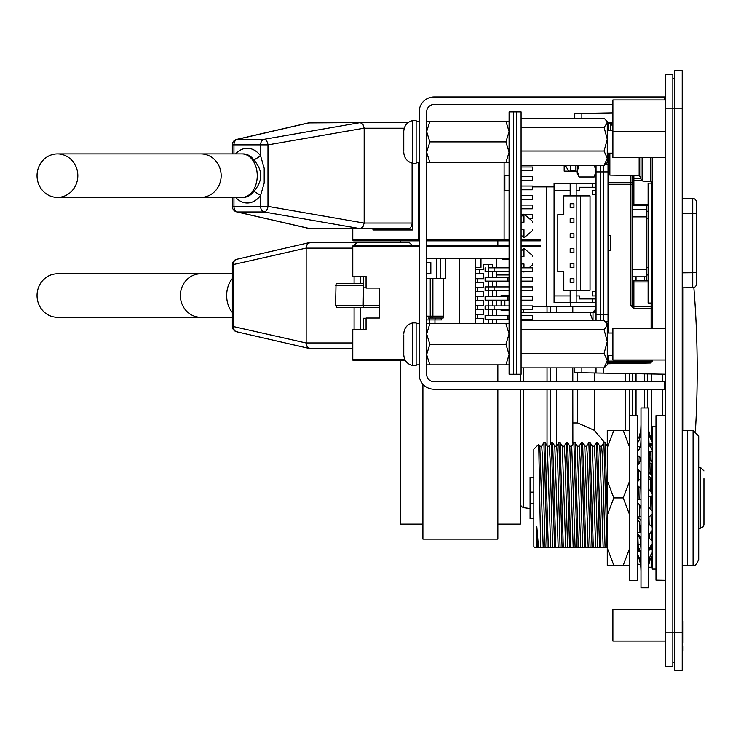 <?xml version="1.0" encoding="UTF-8"?>
<svg xmlns="http://www.w3.org/2000/svg" width="741" height="741" viewBox="0 0 741 741"><rect width="100%" height="100%" fill="white"/><g stroke="black" fill="none" stroke-linecap="round" stroke-linejoin="round"><path stroke-width="1.11" d="M596.033 312.415L592.995 312.415L592.995 320.677L592.995 312.415L589.808 312.415L592.856 320.677M509.095 121.311L505.908 121.311L509.095 131.611L505.908 141.92L509.095 152.22L505.908 162.529L509.095 162.529M505.908 121.311L426.649 121.311M505.908 141.92L429.845 141.92L426.649 131.611L429.845 121.311M505.908 162.529L429.845 162.529L426.649 152.22L429.845 141.92M426.649 162.529L429.845 162.529M509.095 323.66L505.908 323.66L509.095 333.969L505.908 344.269L509.095 354.578L505.908 364.878L509.095 364.878M505.908 323.66L426.649 323.66M505.908 344.269L429.845 344.269L426.649 333.969L429.845 323.66M505.908 364.878L429.845 364.878L426.649 354.578L429.845 344.269M426.649 364.878L429.845 364.878M576.804 171.143L564.179 171.143L564.179 165.512M564.179 166.651L566.05 166.651M403.762 151.229L403.762 132.602M403.762 152.405C404.178 158.083 407.124 161.714 412.589 163.279L412.589 120.561C407.096 122.108 404.151 125.729 403.762 131.426M412.589 120.561L416.127 120.561L416.127 163.279L412.589 163.279M403.762 353.587L403.762 334.951M403.762 354.763C404.178 360.441 407.124 364.063 412.589 365.628L412.589 322.909C407.096 324.456 404.151 328.078 403.762 333.774M412.589 322.909L416.127 322.909L416.127 365.628L412.589 365.628M521.238 312.415L589.808 312.415M577.295 165.512L577.295 172.208L575.887 170.81L575.887 165.512M577.295 171.004L577.295 173.764L579.138 176.96L577.295 171.004L579.138 165.058M570.264 165.512L570.264 170.81C569.755 172.005 568.347 170.597 566.05 166.586L566.05 165.512M596.033 173.764L594.189 176.96L596.033 171.004L594.189 176.96L579.138 176.96M594.189 165.058L596.033 171.004M408.106 122.617L360.219 122.617L362.895 124.266L364.174 128.184L364.174 223.097L362.895 227.024L360.256 228.663L308.775 228.367M310.081 228.663L237.398 211.963L264.074 211.963A5.622 3.325 -80.2 0 0 266.593 210.296A5.622 3.325 -80.2 0 0 267.983 206.396L267.983 144.884A5.622 3.325 -99.8 0 0 266.593 140.985A5.622 3.325 -99.8 0 0 264.074 139.317L237.398 139.317A5.622 4.427 -102.9 0 0 236.74 139.391A5.622 5.622 0 0 0 232.331 144.884L260.628 144.884A5.622 3.992 -90 0 1 261.61 141.198A5.622 3.992 -90 0 1 264.074 139.317L360.256 122.617M360.219 228.663L408.152 228.663A5.622 3.955 -90 0 0 410.94 227.024A5.622 3.955 -90 0 0 412.098 223.041L364.174 223.041M243.298 197.384L241.964 197.384A21.73 15.292 90 0 0 257.257 175.654A21.73 15.292 90 0 0 241.964 153.915L243.298 153.915A21.73 15.292 90 0 1 253.894 159.982C262.999 170.411 262.999 180.85 253.894 191.317A21.73 15.292 90 0 1 243.298 197.384M235.601 197.384A27.352 19.247 -90 0 0 247.29 203.006A27.352 19.247 -90 0 0 260.628 195.365L264.204 183.036L264.204 168.263L260.628 155.934L253.894 159.982M360.256 228.663L264.074 211.963A5.622 3.992 -90 0 1 261.61 210.092A5.622 3.992 -90 0 1 260.628 206.396L260.628 195.365L253.894 191.317M308.775 122.923L360.219 122.617M412.098 163.159L412.098 223.041M57.437 197.384A21.73 20.387 90 0 1 37.05 175.654A21.73 20.387 90 0 1 57.437 153.915A21.73 20.387 90 0 1 77.824 175.654A21.73 20.387 90 0 1 57.437 197.384L241.964 197.384M241.964 153.915L200.774 153.915A21.73 20.387 90 0 1 221.161 175.654A21.73 20.387 90 0 1 200.774 197.384M354.624 245.345A5.622 3.955 -90 0 1 355.254 244.178A5.622 3.955 -90 0 1 358.051 242.529L310.081 242.529L307.209 244.178L306.163 248.096L306.163 343.009L307.209 346.936L310.081 348.576L352.438 348.576M358.051 242.529L408.152 242.529A5.622 3.955 -90 0 1 410.94 244.178A5.622 3.955 -90 0 1 411.57 245.345M309.395 348.492L236.694 331.792A5.622 4.427 -77.1 0 1 234.434 330.208A5.622 4.427 -77.1 0 1 233.48 326.309L233.48 264.796A5.622 4.427 -102.9 0 1 234.434 260.897A5.622 4.427 -102.9 0 1 236.694 259.322A5.622 4.427 -102.9 0 1 237.398 259.23M363.766 307.515L363.21 305.672L335.599 305.672L336.785 307.515L379.42 307.543M363.525 283.849L363.21 305.672L379.42 305.672M335.599 305.672L336.025 284.109L336.785 283.599L363.525 283.599M426.649 319.908L429.66 319.908A1.871 1.315 90 0 0 429.271 318.584A1.871 1.315 90 0 0 428.344 318.037L443.164 318.037L443.72 317.491L443.174 316.166L426.649 316.166M441.562 318.037L441.006 318.584L441.553 319.908L434.958 319.908A1.871 1.334 90 0 1 435.347 318.584A1.871 1.334 90 0 1 436.292 318.037M360.422 276.291L360.422 283.599M360.422 307.515L360.422 329.801M232.331 281.321L232.331 310.553M232.341 302.995L232.341 288.101M232.331 278.662A21.73 15.292 90 0 0 232.331 312.424M237.398 331.875A5.622 4.427 -77.1 0 1 236.74 331.801M354.096 276.291L354.096 283.599M354.096 307.515L354.096 329.801M57.437 273.809A21.73 20.387 90 0 0 37.05 295.548A21.73 20.387 90 0 0 57.437 317.278L200.774 317.278A21.73 20.387 90 0 1 180.387 295.548A21.73 20.387 90 0 1 200.774 273.809L57.437 273.809M200.774 273.809L232.331 273.809M664.603 99.952L664.603 96.951L434.152 96.951A14.987 14.987 0 0 0 419.156 111.937L419.156 374.251A14.987 14.987 0 0 0 434.152 389.238L664.603 389.238L664.603 381.745L434.152 381.745A7.493 7.493 0 0 1 426.649 374.251L426.649 111.937A7.493 7.493 0 0 1 434.152 104.444L612.89 104.444M513.587 374.251L516.588 374.251L516.588 111.937L513.587 111.937L513.587 374.251M600.525 320.677L600.525 171.893L603.526 171.893L603.526 320.677M600.525 314.295L603.526 314.295M600.525 171.893L600.525 165.512M603.526 165.512L603.526 171.893M596.033 306.793L532.622 306.793M532.353 186.88L554.064 186.88M595.282 186.88L596.033 186.88M605.388 164.4L608.018 164.4L608.018 171.893L596.033 171.893L596.033 314.295L608.018 314.295L608.018 333.024M608.018 171.893L608.018 314.295M608.018 130.675L608.018 123.182L607.268 123.182M608.018 355.513L608.018 363.007L607.268 363.007M608.018 164.4L608.018 153.155M596.033 320.677L596.033 314.295M596.033 171.893L596.033 165.512M509.095 374.251L509.095 111.937L521.08 111.937L521.08 374.251L521.08 111.937L509.095 111.937L509.095 374.251L521.08 374.251L509.095 374.251M532.622 195.541L532.603 199.292L532.622 195.541M521.08 195.541L532.603 195.541M521.08 199.292L532.603 199.292M412.756 163.279L412.756 229.979L372.955 229.979L372.955 228.663M504.102 162.529L504.102 175.728L509.095 175.728M426.649 239.723L504.102 239.723L504.102 190.715L509.095 190.715M352.79 228.663L352.79 239.723L419.156 239.723M418.572 239.723L418.572 240.844L353.633 240.844A1.195 0.843 90 0 1 352.799 239.723M537.123 240.844L540.346 240.844L540.346 239.723L537.123 239.723L537.123 240.844L521.08 240.844M418.572 240.844L419.156 240.844M426.649 240.844L509.095 240.844M504.102 239.723L509.095 239.723M521.08 239.723L537.123 239.723M504.102 175.728L504.102 190.715L504.102 175.728M396.991 228.663A4.02 2.834 90 0 0 396.833 229.979M397.852 228.663A2.89 2.038 90 0 0 397.63 229.979M386.376 228.663A4.02 2.834 90 0 0 386.218 229.979M521.08 176.506L532.622 176.506L532.622 180.248L532.603 176.506M521.08 180.248L532.603 180.248M521.08 166.984L532.353 166.984L532.353 170.736L532.334 166.984M521.08 170.736L532.334 170.736M504.102 175.645L509.095 175.645M521.08 222.217L521.08 216.604M521.08 235.332L521.08 229.719M521.469 216.604L523.961 214.103L532.52 221.281L532.52 222.217M532.52 229.719L532.52 230.655L523.961 237.833L523.961 229.719C535.113 229.719 535.113 229.719 523.961 229.719L521.469 229.719L523.961 229.719M523.961 214.103L523.961 222.217C535.113 222.217 535.113 222.217 523.961 222.217L521.469 222.217L523.961 222.217M398.074 228.663L398.074 229.979M382.254 229.979L382.254 228.663M532.622 214.612L532.603 218.363L532.622 214.612M521.08 214.612L523.452 214.612M524.572 214.612L532.603 214.612M529.037 218.363L532.603 218.363M532.353 186.019L532.334 189.77L532.353 186.019M521.08 186.019L532.334 186.019M521.08 189.77L532.334 189.77M532.353 205.062L532.334 208.805L532.353 205.062M521.08 205.062L532.334 205.062M521.08 208.805L532.334 208.805M521.08 290.648L532.622 290.648L532.622 286.897L521.08 286.897M488.56 290.648L488.56 286.897L485.105 286.897L485.105 290.648L509.095 290.648M488.56 286.897L509.095 286.897M426.649 246.466L505.121 246.466L505.121 245.345L426.649 245.345M404.882 359.635L353.587 359.635L353.587 360.756A1.195 0.843 90 0 1 352.79 359.561L352.438 329.801L366.073 329.801L366.073 318.037L379.42 318.037L379.42 288.064L366.073 288.064L366.073 276.291L352.438 276.291L352.799 246.466M353.587 329.801L355.31 329.801M355.31 276.291L353.587 276.291M419.156 245.345L353.633 245.345A1.195 0.843 90 0 0 352.79 246.54L352.79 276.291M352.79 329.801L352.79 359.561L404.855 359.561M405.522 360.756L353.587 360.756M509.095 245.345L505.871 245.345A7.123 7.123 0 0 1 509.095 246.114M521.08 246.466L540.346 246.466L540.346 245.345L521.08 245.345M509.095 310.46L501.101 310.46L501.101 309.682M501.101 305.931L501.101 300.161M501.101 296.419L501.101 295.474L509.095 295.474M509.095 258.813A7.123 7.123 0 0 1 505.871 259.582L502.12 259.582L502.12 258.461L505.871 258.461A5.993 5.993 0 0 0 506.538 258.424M488.56 309.682L488.56 305.931L485.105 305.931L485.105 309.682L509.095 309.682M521.08 309.682L532.622 309.682L532.622 305.931L521.08 305.931M488.56 305.931L509.095 305.931M521.08 319.204L532.353 319.204L532.353 315.453L521.08 315.453M507.946 319.204L507.946 315.453L485.105 315.453L485.105 319.204L509.095 319.204M507.946 315.453L509.095 315.453M426.649 258.424L509.095 258.424M505.121 246.466L509.095 246.466M488.801 267.825L488.801 264.417L492.376 264.417L492.376 267.825M492.376 271.577L492.376 277.384M492.376 281.126L492.376 286.897M492.376 290.648L492.376 296.419M492.376 300.161L492.376 305.931M492.376 309.682L492.376 315.453M492.376 319.204L492.376 323.66M430.836 273.818L426.649 273.818L430.836 273.818L430.836 262.583L426.649 262.583L430.836 262.583M436.264 258.424L436.264 278.32L426.649 278.32M475.222 278.718L483.614 278.718L483.614 273.485L475.222 273.485M475.222 287.703L483.614 287.703L483.614 282.469L475.222 282.469M475.222 296.687L483.614 296.687L483.614 291.445L475.222 291.445M475.222 305.663L483.614 305.663L483.614 300.429L475.222 300.429M475.222 314.647L483.614 314.647L483.614 309.414L475.222 309.414M475.222 323.632L483.614 323.632L483.614 318.398L475.222 318.398M496.59 258.424L496.59 267.825M496.59 271.577L496.59 277.384M496.59 281.126L496.59 286.897M496.59 290.648L496.59 296.419M496.59 300.161L496.59 305.931M496.59 309.682L496.59 315.453M496.59 319.204L496.59 323.66M480.974 267.408L475.222 267.408L480.974 267.408L480.974 258.424M475.222 269.733L483.614 269.733L483.614 264.417L492.376 264.417M501.601 310.46L509.095 310.544M521.469 267.825L521.08 263.963M521.08 256.469L521.08 250.847M532.52 263.963L532.52 264.898L529.037 267.825M521.469 250.847L523.961 248.355L532.52 255.534L532.52 256.469M523.961 263.963L521.469 263.963L523.961 263.963C535.113 263.963 535.113 263.963 523.961 263.963L523.961 267.825M523.961 271.577L523.961 272.086L524.572 271.577M523.961 248.355L523.961 256.469C535.113 256.469 535.113 256.469 523.961 256.469L521.469 256.469L523.961 256.469M509.095 274.948L496.59 274.948M436.264 278.32L445.823 278.32L445.823 258.424M363.525 276.291L363.525 287.832L366.073 287.832M366.073 318.26L363.525 318.26L363.525 329.801M440.543 258.424L440.543 278.32M459.401 258.424L459.401 323.66M475.222 258.424L475.222 323.66M487.217 271.577L485.105 271.614L485.105 267.862M488.801 323.66L488.801 319.204M488.801 315.453L488.801 309.682M488.801 305.931L488.801 300.161M488.801 296.419L488.801 290.648M488.801 286.897L488.801 281.126M488.801 277.384L488.801 271.577M483.614 264.417L488.801 264.417M479.835 273.485L479.835 269.733M477.185 278.718L477.185 282.469M477.185 287.703L477.185 291.445M477.185 296.687L477.185 300.429M477.185 305.663L477.185 309.414M477.185 314.647L477.185 318.398M507.928 277.384L485.105 277.384L485.105 281.126L507.928 281.126L507.928 277.384L509.095 277.384M509.095 300.161L485.105 300.161L485.105 296.419L509.095 296.419M487.217 271.614L485.105 271.614M521.08 271.577L532.622 271.577L532.622 267.825L521.08 267.825M485.105 271.577L509.095 271.577M488.56 271.577L488.56 267.825L509.095 267.825M521.08 300.161L532.353 300.161L532.353 296.419L521.08 296.419M521.08 281.126L532.353 281.126L532.353 277.384L521.08 277.384M509.095 281.126L507.928 281.126M595.282 218.734L596.033 218.734M595.282 222.485L596.033 222.485M595.282 248.717L596.033 248.717M595.282 237.472L596.033 237.472M595.282 207.499L596.033 207.499M595.282 203.747L596.033 203.747M595.282 278.69L596.033 278.69M595.282 233.721L596.033 233.721M595.282 282.441L596.033 282.441M563.799 203.377L563.799 195.874L576.165 195.874L576.165 183.509L554.064 183.509L554.064 302.671L576.165 302.671L576.165 290.305L590.031 290.305L590.031 195.874L576.165 195.874L576.165 290.305L563.799 290.305L563.799 282.812M595.282 263.703L596.033 263.703M595.282 267.455L596.033 267.455M595.282 252.459L596.033 252.459M596.033 295.928L592.281 295.928L592.281 291.435L595.282 291.435L595.282 295.928M595.282 298.929L595.282 302.671L576.165 302.671M595.282 291.435L595.282 190.261M595.282 187.26L595.282 183.509L576.165 183.509M563.799 195.874L563.799 214.612L557.806 214.612L557.806 271.577L563.799 271.577L563.799 290.305M596.033 190.261L592.281 190.261L592.281 194.753L595.282 194.753M596.033 187.26L579.545 187.26L579.545 190.261L576.165 190.261M596.033 298.929L579.545 298.929L579.545 295.928L576.165 295.928M580.666 195.874L580.666 290.305M570.172 195.874L570.172 190.261L554.064 190.261M570.172 290.305L570.172 295.928L554.064 295.928M570.172 183.509L570.172 190.261M570.172 295.928L570.172 302.671M592.281 194.753L592.281 190.261M592.281 291.435L592.281 295.928M592.281 298.929L592.281 302.671M592.281 187.26L592.281 183.509M570.172 282.441L573.923 282.441L573.923 278.69L570.172 278.69L570.172 282.441M570.172 248.717L570.172 252.459L573.923 252.459L573.923 248.717L570.172 248.717M570.172 267.455L573.923 267.455L573.923 263.703L570.172 263.703L570.172 267.455M570.172 203.747L570.172 207.499L573.923 207.499L573.923 203.747L570.172 203.747M570.172 233.721L570.172 237.472L573.923 237.472L573.923 233.721L570.172 233.721M570.172 222.485L573.923 222.485L573.923 218.734L570.172 218.734L570.172 222.485M632.379 209.37L646.615 209.37L646.615 205.618L646.615 208.999M646.615 277.19L646.615 280.57L646.615 276.819L632.379 276.819M682.22 198.319L692.742 198.468A3.751 3.751 0 0 1 696.457 202.21L696.457 283.979A3.751 3.751 0 0 1 692.742 287.721L682.22 287.814M696.457 272.605L696.457 266.982M608.398 130.675L608.398 123.182L612.89 123.182M610.64 130.675L610.64 123.182M608.398 333.024L608.398 250.588L610.64 250.588L610.64 235.601L610.64 250.588L610.64 235.601L608.398 235.601L608.398 174.348M650.709 363.007L608.398 363.007L608.398 355.513M632.379 175.497L632.379 305.32L633.879 308.673L630.878 305.32L630.878 184.259L608.398 184.259M608.398 182.388L630.878 182.388L630.878 184.259L632.379 184.259L632.379 182.027A1.501 1.445 180 0 1 633.879 180.582L633.879 204.238L648.116 204.238M632.379 184.259L632.379 178.776L640.993 178.776M610.64 250.588L610.64 235.601M632.379 305.301A1.501 1.501 0 0 0 633.879 306.793L651.117 306.793A1.501 1.501 0 0 1 652.237 307.302M646.615 211.241L648.116 211.241M648.116 274.948L646.615 274.948M646.615 209.37L646.615 276.819M648.116 205.618L633.879 205.618A1.501 1.501 0 0 0 632.379 207.119A1.501 1.501 0 0 1 633.879 205.618L633.879 204.238L632.379 204.636M648.116 281.95L633.879 281.95L633.879 280.57A1.501 1.501 0 0 1 632.379 279.07A1.501 1.501 0 0 0 633.879 280.57L648.116 280.57M630.878 182.388A1.501 1.501 0 0 1 632.379 183.888A1.501 1.501 0 0 0 630.878 182.388L630.878 175.469M632.379 305.32L630.878 305.32M652.237 157.657L652.237 328.532M652.237 360.006L652.237 361.163L650.394 363.034L607.268 363.794M603.396 367.869L603.396 373.131L665.353 374.214M603.396 373.131L596.033 373.001L596.033 367.869M581.87 367.869L581.87 372.76L596.033 373.001M581.87 372.76L574.766 372.63L574.766 367.869M574.766 118.319L574.766 113.549L612.89 112.891M607.268 122.987L612.89 122.886M608.018 363.21L607.268 363.201M608.018 363.775L608.018 363.007L608.018 363.775L650.403 363.007M642.836 157.657L642.836 181.1L640.993 179.229L640.993 157.657L640.993 177.488L639.159 175.608L639.159 157.657M642.836 181.1L650.394 181.23L652.237 183.101L652.237 303.05M648.116 183.138L648.116 303.05L651.867 303.05L651.867 183.138L648.116 183.138M572.867 443.183L572.793 389.238M572.793 381.745L572.793 367.869M572.793 312.415L572.793 306.793M572.793 441.701L572.978 444.007M625.256 373.51L625.256 381.745M625.256 389.238L625.256 430.456M648.551 567.236L651.487 567.236L651.487 557.112M651.487 549.498L651.487 547.395M651.487 438.7L651.487 389.238M651.487 381.745L651.487 373.973M647.458 407.976L647.458 389.238M647.458 381.745L647.458 373.899M550.313 306.793L550.313 312.415M550.313 367.869L550.313 381.745M550.313 389.238L550.313 444.322M632.749 276.819L632.749 280.061M632.749 373.649L632.749 381.745M632.749 389.238L632.749 415.469M497.85 524.137L520.33 524.137L520.33 389.238M520.33 381.745L520.33 374.251M497.85 389.238L497.85 539.124L422.907 539.124L422.907 384.162M497.85 381.745L497.85 364.878M497.85 245.345L497.85 240.844M422.907 524.137L400.418 524.137L400.418 360.756M400.418 242.529L400.418 240.844M662.732 374.168L662.732 381.745M662.732 389.238L662.732 415.544M540.55 547.395L540.55 541.115L540.55 547.395L536.799 547.395L536.799 526.527L537.623 547.395M545.135 442.47L543.885 442.47L547.08 547.395L548.312 547.395L545.144 442.507M552.629 442.47L551.378 442.47L554.583 547.395L555.806 547.395L552.638 442.507M558.909 442.47L562.076 547.395L563.299 547.395L560.131 442.507M566.402 442.47L569.57 547.395L570.792 547.395L567.625 442.507M573.895 442.47L577.063 547.395L578.286 547.395L575.127 442.507M581.389 442.47L584.556 547.395L585.779 547.395L582.621 442.507M590.095 442.47L588.854 442.47L592.05 547.395L593.282 547.395L590.114 442.507M597.598 442.47L596.348 442.47L599.543 547.395L600.775 547.395L597.607 442.507M603.869 442.47L607.036 547.395L600.775 547.395M607.268 512.179L605.101 442.507M637.251 547.395L638.372 547.395M638.196 546.386L637.806 534.9M637.788 534.057L637.427 519.58M649.505 451.565L649.755 458.299M649.801 459.939L650.153 474.157M650.227 477.371L650.552 491.542M650.654 496.201L650.941 509.558M651.052 514.726L651.311 526.36M651.45 531.251L651.737 540.272M651.876 544.237L652.006 547.395L650.042 547.395M652.21 511.021L651.876 495.988M651.811 493.024L651.515 478.788M651.432 475.546L651.107 463.44M651.015 460.226L650.737 451.445M650.57 447.638L650.311 443.961M534.696 547.395L536.799 547.395M599.543 547.395L593.282 547.395M592.05 547.395L585.779 547.395M584.556 547.395L578.286 547.395M577.063 547.395L570.792 547.395M569.57 547.395L563.299 547.395M562.076 547.395L555.806 547.395M554.583 547.395L548.312 547.395M547.08 547.395L540.819 547.395M540.55 541.115L538.716 444.341L533.826 449.194L533.826 546.617L534.65 547.442M538.494 547.395L536.799 526.527M693.085 430.456L687.463 430.456L687.463 565.355L693.085 565.355L693.085 430.456L698.707 436.079L698.707 559.733C696.012 565.05 694.132 566.921 693.085 565.355M541.699 446.267L542.588 458.799L545.117 547.395M543.199 547.395L539.818 446.258M648.486 495.877L648.736 506.983M648.959 516.829L649.144 524.109M649.449 534.029L649.607 538.568M639.381 446.99L639.529 448.62M639.955 457.299L640.122 461.606M640.409 471.767L640.993 495.877M640.428 544.2L640.178 538.642M639.965 532.149L639.696 522.127M639.557 516.764L639.251 504.64M639.122 499.554L638.835 486.587M638.696 480.909L638.399 469.683M638.233 464.357L637.955 455.696M637.76 451.399L637.251 446.258M601.655 446.267L602.544 458.79L605.073 547.395M603.155 547.395L599.775 446.258M592.263 446.221L594.189 446.221L595.051 458.79L597.579 547.395M595.662 547.395L592.281 446.258M586.659 446.267L587.557 458.762L590.086 547.395M588.169 547.395L584.788 446.258M579.166 446.267L580.064 458.799L582.593 547.395M580.675 547.395L577.295 446.258M571.728 446.221L575.09 547.395M573.182 547.395L569.801 446.258M564.179 446.267L565.068 458.772L567.597 547.395M565.689 547.395L562.308 446.258M554.787 446.221L556.713 446.221L557.575 458.799L560.103 547.395M558.186 547.395L554.805 446.258M549.192 446.267L550.081 458.762L552.61 547.395M550.693 547.395L547.312 446.258M703.95 478.658L703.95 490.653L703.95 478.658M703.95 505.158L703.95 517.153L703.95 505.158M703.95 508.4L703.941 524.804L702.913 527.129L700.199 528.305L703.2 526.795L703.95 524.508L703.95 487.411M698.707 528.305L700.199 528.305L700.199 467.182L698.707 467.182M533.826 518.654L530.074 518.654L530.074 477.167L533.826 477.167M530.074 492.154L533.826 492.154M665.353 415.497L655.989 415.664L655.989 580.147L665.353 580.314M613.826 430.456L607.268 430.456L607.268 447.74L613.826 430.456L623.2 430.456L629.757 447.74M629.757 430.456L623.2 430.456M629.757 548.071L623.2 565.355L629.757 565.355M623.2 565.355L613.826 565.355L607.268 548.071L607.268 515.199L613.826 497.906L607.268 480.622L607.268 447.74M607.268 548.071L607.268 565.355L613.826 565.355M629.757 480.622L623.2 497.906L629.757 515.199M623.2 497.906L613.826 497.906M607.268 515.199L607.268 480.622M655.989 426.705L652.237 426.705L652.237 569.107L655.989 569.107M629.757 497.906L629.757 580.342L637.251 580.342L637.251 415.469L629.757 415.469L629.757 497.906M640.993 497.906L640.993 587.845L648.486 587.845L648.486 407.976L640.993 407.976L640.993 497.906M648.912 560.918L649.079 560.122M640.993 570.959L640.761 564.966L639.159 559.122L637.251 556.093M652.237 549.841L648.486 547.988L649.561 547.395M637.251 550.72L640.131 550.887M639.307 548.859L637.251 549.841M652.237 445.1L650.403 444.989M648.486 424.843L648.727 430.854L650.339 436.718L652.237 439.719M640.576 434.893L640.409 435.699M648.486 428.011L649.079 435.689L652.237 441.951M640.993 424.843L640.761 430.845L639.159 436.69L637.251 439.719M638.14 441.969L637.251 441.877M652.237 443.868L649.116 444.026M648.486 438.024L648.727 442.859L650.339 447.434L652.237 449.667M640.993 428.835L640.761 434.55L639.159 440.191L637.251 443.183M640.993 447.833L637.251 445.971M652.237 451.297L648.532 451.667M648.486 446.063C647.745 452.288 648.912 457.345 652.006 461.217L652.237 461.421M648.486 453.89L648.727 457.392L650.339 460.606L652.237 462.106M640.993 439.58L640.761 444.452L639.159 449.342L637.251 452.001M640.946 458.123L637.251 455.15M652.237 463.282L648.486 463.81M648.486 472.387L652.237 476.426M648.486 474.073L648.727 475.889L650.339 477.426L652.237 478.038M640.993 456.03L640.761 459.587L639.159 463.255L637.251 465.311M640.993 472.387L637.251 468.516M652.237 478.667L648.486 479.288M648.486 489.116L652.237 493.525M648.486 496.581L652.237 495.924M640.993 476.583L640.761 478.482L637.251 481.807M640.993 489.116L637.251 484.762M648.486 506.696L652.237 511.058M648.486 519.228L648.727 517.329L652.237 514.004M640.993 499.23L637.251 499.888M640.993 509.086L640.4 506.001L637.251 502.287M648.486 523.424L652.237 527.296M648.486 539.781L648.727 536.215L650.339 532.538L652.237 530.5M637.251 517.153L640.993 516.533M640.993 521.738L640.761 519.923L639.159 518.385L637.251 517.774M640.993 530.862L639.122 521.423L637.251 519.395M648.542 537.688L652.237 540.661M648.486 556.241L648.727 551.35L650.339 546.441L652.237 543.82M637.251 532.529L640.993 532.001M640.993 541.921L640.761 538.429L639.159 535.224L637.251 533.715M640.993 549.405L640.261 538.883L637.251 534.391M648.486 566.985L648.727 561.252L650.339 555.593L652.237 552.629M637.251 544.515L640.956 544.153M640.993 557.788L640.761 552.962L639.159 548.405L637.251 546.145M651.348 553.851L652.237 553.944M648.486 570.968L648.727 564.957L650.339 559.094L652.237 556.093M637.251 551.943L640.372 551.786M640.993 567.801L640.409 560.113L637.251 553.86M645.976 205.618L646.615 207.999M521.08 118.319L604.082 118.319L607.268 121.311L607.268 162.529L604.082 165.512L521.08 165.512M605.564 119.607L607.268 122.876L604.082 127.433L607.268 139.234L604.082 151.034L607.268 158.278L604.082 165.512M604.082 127.433L521.08 127.433M604.082 151.034L521.08 151.034M521.08 320.677L604.082 320.677L607.268 323.66L607.268 364.878L604.082 367.869L521.08 367.869M605.564 321.955L607.268 325.234L604.082 329.791L607.268 341.592L604.082 353.383L607.268 360.626L604.082 367.869M604.082 329.791L521.08 329.791M604.082 353.383L521.08 353.383M665.353 99.952L612.89 99.952L612.89 157.657L665.353 157.657M665.353 609.574L612.89 609.574L612.89 641.048L665.353 641.048M612.89 328.587L612.89 360.006L665.353 360.006M665.353 632.805L672.847 632.805L672.847 666.529L665.353 666.529L665.353 74.471L672.847 74.471L672.847 108.195L665.353 108.195M682.22 632.805L682.22 670.281L674.718 670.281L674.718 632.805L672.847 632.805L672.847 108.195L674.718 108.195L674.718 70.719L682.22 70.719L682.22 108.195L674.718 108.195L674.718 632.805L682.22 632.805L682.22 108.195M682.22 643.216L682.998 643.216M682.998 634.602L682.22 634.602L682.998 634.602L682.998 643.216L682.998 621.338L682.998 630.23L682.22 630.23L682.998 630.23M682.22 651.274L682.998 651.274L682.998 646.291L682.22 646.291M682.22 334.747L682.961 334.747L682.961 347.492L682.22 347.492M682.22 313.6L682.961 313.6L682.961 310.979L682.22 310.979M682.22 322.993L682.961 322.993L682.961 313.6M682.961 322.993L682.961 324.271L682.22 324.271M682.961 334.747L682.961 324.271M682.22 351.836L682.961 351.836L682.961 347.492M682.22 350.567L682.961 350.567M682.961 335.497L682.22 335.497M682.22 329.708L682.961 329.708M682.22 317.222L682.961 317.222M674.718 662.787L672.847 662.787M672.847 78.213L674.718 78.213M234.434 210.296A5.622 4.427 -77.1 0 0 236.694 211.88A5.622 4.427 -77.1 0 0 237.398 211.963A5.622 3.992 90 0 1 234.943 210.092A5.622 3.992 90 0 1 233.961 206.396L233.961 197.384M364.174 223.097L267.983 206.396L232.35 206.396L232.331 197.384M310.081 122.617L237.398 139.317A5.622 3.992 90 0 0 234.943 141.198A5.622 3.992 90 0 0 233.961 144.884L233.961 153.915M364.174 128.184L267.983 144.884L260.628 144.884L260.628 155.934A27.352 19.247 -90 0 0 247.29 148.293A27.352 19.247 -90 0 0 235.601 153.915M364.174 128.239L404.225 128.239M352.438 342.953L306.172 342.953M306.163 343.009L232.331 326.309A5.622 5.622 0 0 0 236.768 331.811M430.243 278.32L430.243 316.166A1.871 1.315 -90 0 0 430.632 317.491A1.871 1.315 -90 0 0 431.558 318.037A1.871 1.334 -90 0 0 432.503 317.491A1.871 1.334 -90 0 0 432.892 316.166L432.892 278.32M443.174 278.32L443.174 316.166M429.66 323.66L429.66 319.908L434.958 319.908L434.958 323.66M335.599 285.433L363.525 285.433M306.163 248.096L232.331 264.796L232.331 289.481M306.172 248.152L352.438 248.152M546.562 306.793L546.562 186.88M570.551 306.793L570.551 302.671M608.018 321.789L605.388 321.789M418.6 239.723L418.6 162.529M504.853 175.728L504.853 190.715M494.099 290.648L494.099 286.897M419.156 246.54L352.79 246.54M537.123 246.466L537.123 245.345M504.853 310.46L504.853 309.682M504.853 305.931L504.853 300.161M504.853 296.419L504.853 295.474M494.099 309.682L494.099 305.931M494.099 271.577L494.099 267.825M507.937 300.161L507.937 296.419M682.22 272.827L692.742 272.734L692.742 213.454L682.22 213.362M692.742 287.721L692.742 272.734L696.457 272.734M696.457 213.454L692.742 213.454L692.742 198.468M608.398 361.136L651.117 361.136L651.117 360.006M651.117 328.532L651.117 308.673L633.879 308.673L633.879 281.95L632.379 281.552M612.89 125.053L610.64 125.053M652.237 308.673L651.117 308.673L651.117 303.05M641.576 180.582L633.879 180.582L633.879 175.515M651.117 183.138L651.117 181.388M648.116 218.734L646.615 218.734M646.615 267.455L648.116 267.455M646.615 216.863L632.379 216.863M632.379 269.326L646.615 269.326M651.117 362.877L651.117 361.136L652.237 361.136M581.87 113.429L581.87 118.319M609.862 153.155L609.862 175.098L639.159 175.608M650.394 181.23L650.394 157.657M644.457 276.819L644.457 280.57M644.457 373.853L644.457 381.745M644.457 389.238L644.457 407.976M636.037 415.469L636.037 389.238M636.037 381.745L636.037 373.705M636.037 280.57L636.037 276.819M520.33 503.963L521.293 506.464L523.618 507.687L523.618 389.238M523.618 381.745L523.618 367.869M523.618 312.415L523.618 309.682M547.034 306.793L547.034 312.415M547.034 367.869L547.034 381.745M547.034 389.238L547.034 445.767M556.463 446.221L556.463 389.238M556.463 381.745L556.463 367.869M556.463 312.415L556.463 306.793M629.674 373.594L629.674 381.745M629.674 389.238L629.674 430.456M572.793 422.963L577.684 422.963L577.684 389.238M577.684 381.745L577.684 372.686M577.684 422.963L594.347 430.354L594.347 389.238M594.347 381.745L594.347 372.973M594.347 312.415L594.347 310.646L596.033 308.765M683.045 287.804L683.045 430.475M416.127 162.529L419.156 162.529M416.127 121.311L419.156 121.311M416.127 364.878L419.156 364.878M416.127 323.66L419.156 323.66M575.887 170.81L570.264 170.81M309.395 228.58L236.694 211.88A5.622 5.622 0 0 1 232.331 206.396M232.331 153.915L232.331 144.884M309.395 122.7L236.694 139.41M200.774 153.915L57.437 153.915M309.395 242.613L236.694 259.322A5.622 5.622 0 0 0 232.331 264.796M232.331 301.318L232.331 300.401M232.331 300.726L232.331 326.309M232.331 317.278L200.774 317.278M352.438 228.663L352.438 239.649M521.469 235.332L523.961 237.833M352.438 359.561L352.438 329.801M352.438 276.291L352.438 246.54M523.452 271.577L523.961 272.086M608.398 311.841L608.018 312.961M609.862 175.098L608.018 173.227M652.237 559.733L651.487 559.733M637.251 564.049L640.696 564.475M523.618 507.687L530.074 508.493M592.55 312.415L594.347 310.646M594.347 430.354L604.554 442.47M605.277 443.396L607.268 445.999M608.018 293.992L608.398 293.492M695.419 430.966A1026.859 1026.859 0 0 0 693.845 287.545M558.871 442.47L560.122 442.47M566.365 442.47L567.615 442.47M573.867 442.47L575.109 442.47M581.361 442.47L582.602 442.47M603.841 442.47L605.091 442.47M541.671 446.304L543.838 442.562M538.716 444.341L539.846 446.304M539.8 446.221L541.727 446.221M652.237 446.258L650.894 443.933M637.251 446.221L637.788 446.221M607.296 446.304L605.128 442.562M601.627 446.304L603.795 442.562M599.802 446.304L597.635 442.562M599.756 446.221L601.683 446.221M594.134 446.304L596.301 442.562M592.309 446.304L590.142 442.562M586.64 446.304L588.808 442.562M584.816 446.304L582.648 442.562M584.769 446.221L586.687 446.221M579.147 446.304L581.315 442.562M577.322 446.304L575.155 442.562M577.276 446.221L579.193 446.221M571.654 446.304L573.812 442.562M569.82 446.304L567.662 442.562M569.773 446.221L571.7 446.221M564.16 446.304L566.319 442.562M562.326 446.304L560.168 442.562M562.28 446.221L564.207 446.221M556.658 446.304L558.825 442.562M554.833 446.304L552.666 442.562M547.293 446.221L549.22 446.221M547.34 446.304L545.172 442.562M549.164 446.304L551.332 442.562M700.199 467.182L703.95 470.924M530.074 503.658L533.826 503.658M687.463 430.549L682.22 430.456M687.463 565.263L682.22 565.355M651.107 547.395L650.172 548.859M649.07 435.689L648.486 425.705M652.034 449.472L649.051 443.757L648.486 432.688M650.366 474.397L648.875 471.628L648.486 464.505M649.079 489.81L648.486 486.226M637.427 546.321L640.437 552.091L640.993 562.725M640.409 560.113L640.993 570.051M612.89 130.675L607.268 130.675M612.89 153.155L607.268 153.155M612.89 333.024L607.268 333.024M612.89 355.513L607.268 355.513M612.89 131.426L665.353 131.426M612.89 328.532L665.353 328.532M682.998 621.338L682.22 621.338L682.998 621.338M682.961 344.083L682.22 344.083"/></g></svg>
